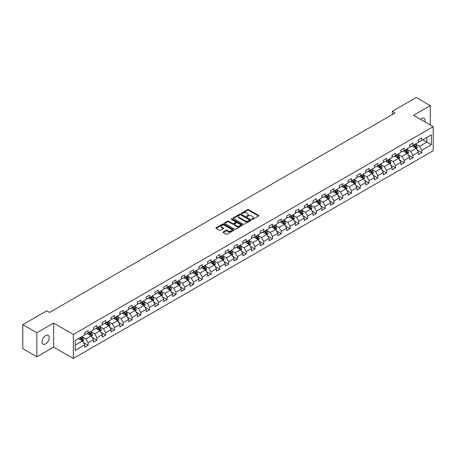 <?xml version="1.0" encoding="UTF-8"?>
<svg xmlns="http://www.w3.org/2000/svg" width="456" height="456" viewBox="0 0 456 456"><rect width="100%" height="100%" fill="white"/><g stroke="black" fill="none" stroke-linecap="round" stroke-linejoin="round"><path stroke-width="0.68" d="M251.934 219.399A0.547 0.314 0 0 0 252.709 219.399L258.58 216.007A0.781 0.45 0 0 0 258.808 215.688A0.781 0.45 0 0 0 258.58 215.374L248.634 209.629A0.781 0.45 0 0 0 247.528 209.629L241.657 213.02A0.547 0.314 0 0 0 242.432 213.465L243.19 213.026A2.502 1.442 0 0 1 246.73 213.026L247.557 213.505A2.502 1.442 0 0 1 248.292 214.525A2.502 1.442 0 0 1 247.557 215.545L246.799 215.984A0.547 0.314 0 0 0 247.574 216.435L248.332 215.996A2.502 1.442 0 0 1 251.866 215.996L252.692 216.475A2.502 1.442 0 0 1 253.428 217.495A2.502 1.442 0 0 1 252.692 218.515L251.934 218.954A0.547 0.314 0 0 0 251.934 219.399L251.934 218.954M45.594 343.904A5.096 2.941 120 0 0 48.923 339.418A5.096 2.941 120 0 0 48.142 335.331A5.096 2.941 120 0 0 45.594 335.587A5.096 2.941 120 0 0 42.266 340.073A5.096 2.941 120 0 0 43.046 344.155A5.096 2.941 120 0 0 45.594 343.904M424.986 121.946A5.096 2.941 120 0 0 424.097 118.275A5.096 2.941 120 0 0 421.549 118.531A5.096 2.941 120 0 0 420.478 119.341M223.28 231.893A0.781 0.45 0 0 0 223.047 232.212A0.781 0.45 0 0 0 223.28 232.531L226.068 234.139A0.781 0.45 0 0 0 227.173 234.139L233.689 230.377A0.781 0.45 0 0 0 233.922 230.058A0.781 0.45 0 0 0 233.689 229.738L223.748 223.999A0.781 0.45 0 0 0 222.642 223.999L216.121 227.761A0.781 0.45 0 0 0 215.893 228.08A0.781 0.45 0 0 0 216.121 228.399L219.496 230.348A0.781 0.45 0 0 0 220.596 230.348L223.389 228.735A0.781 0.45 0 0 0 223.617 228.416A0.781 0.45 0 0 0 223.389 228.097L221.719 227.134A2.092 1.208 0 0 1 221.103 226.279A2.092 1.208 0 0 1 222.397 225.167A2.092 1.208 0 0 1 224.671 225.429L231.22 229.208A2.092 1.208 0 0 1 231.83 230.058A2.092 1.208 0 0 1 230.542 231.175A2.092 1.208 0 0 1 228.262 230.913L227.173 230.28A0.781 0.45 0 0 0 226.068 230.28L223.28 231.893L223.28 232.531M53.643 323.076L36.868 332.76L22.8 324.638L22.8 348.68L36.868 356.803L53.643 347.119L73.342 358.496L73.342 334.447L53.643 323.076L53.643 347.119M430.276 124.995L430.276 105.627L413.501 115.311L433.2 126.682L73.342 334.447M430.276 105.627L416.203 97.504L392.285 111.315L392.285 114.564M22.8 324.638L46.717 310.827L49.533 312.451L395.095 112.94L392.285 111.315M243.247 224.221A0.781 0.45 0 0 0 244.353 224.221L250.874 220.459A0.781 0.45 0 0 0 251.102 220.14A0.781 0.45 0 0 0 250.874 219.82L240.928 214.081A0.781 0.45 0 0 0 239.822 214.081L233.307 217.843A0.781 0.45 0 0 0 233.073 218.162A0.781 0.45 0 0 0 233.307 218.481L243.247 224.221M231.619 219.518A0.547 0.314 0 0 1 232.172 219.592L232.172 218.943L242.284 224.779A0.781 0.45 0 0 1 242.512 225.099A0.781 0.45 0 0 1 242.284 225.418L235.763 229.18A0.781 0.45 0 0 1 234.658 229.18L224.717 223.44L227.504 221.844L227.504 221.194L224.717 222.802A0.781 0.45 0 0 0 224.483 223.121A0.781 0.45 0 0 0 224.717 223.44L224.717 222.802M227.504 221.844A0.781 0.45 0 0 1 228.61 221.844L228.61 221.194A0.781 0.45 0 0 0 227.504 221.194M228.61 221.194L232.64 223.52A0.781 0.45 0 0 0 233.746 223.52L235.598 222.454A0.781 0.45 0 0 0 235.826 222.135A0.781 0.45 0 0 0 235.598 221.815L231.397 219.393A0.547 0.314 0 0 1 232.172 218.943M73.342 358.496L433.2 150.731L433.2 126.682M83.442 342.524L88.145 345.238L88.145 342.866L93.543 339.743L93.543 342.12L96.923 340.17L96.923 337.793L102.326 334.675L102.326 337.047L105.701 335.097L105.701 332.726L111.104 329.608L111.104 331.979L114.479 330.03L114.479 327.659L119.882 324.541L119.882 326.912L123.262 324.963L123.262 322.586L128.666 319.468L128.666 321.839L132.04 319.89L132.04 317.518L137.444 314.401L137.444 316.772L140.819 314.822L140.819 312.451L146.222 309.333L146.222 311.704L149.602 309.755L149.602 307.384L155.006 304.26L155.006 306.632L158.38 304.682L158.38 302.311L163.784 299.193L163.784 301.564L167.158 299.615L167.158 297.244L172.562 294.126L172.562 296.497L175.942 294.547L175.942 292.176L181.345 289.053L181.345 291.43L184.72 289.48L184.72 287.103L190.123 283.985L190.123 286.357L193.498 284.407L193.498 282.036L198.901 278.918L198.901 281.289L202.282 279.34L202.282 276.969L207.685 273.851L207.685 276.222L211.06 274.273L211.06 271.901L216.463 268.778L216.463 271.149L219.838 269.2L219.838 266.828L225.241 263.71L225.241 266.082L228.621 264.132L228.621 261.761L234.025 258.643L234.025 261.014L237.399 259.065L237.399 256.694L242.803 253.57L242.803 255.947L246.177 253.998L246.177 251.621L251.581 248.503L251.581 250.874L254.961 248.925L254.961 246.553L260.359 243.436L260.359 245.807L263.739 243.857L263.739 241.486L269.143 238.368L269.143 240.739L272.517 238.79L272.517 236.413L277.921 233.295L277.921 235.666L281.301 233.717L281.301 231.346L286.699 228.228L286.699 230.599L290.079 228.65L290.079 226.279L295.482 223.161L295.482 225.532L298.857 223.582L298.857 221.211L304.26 218.088L304.26 220.459L307.635 218.51L307.635 216.138L313.038 213.02L313.038 215.392L316.418 213.442L316.418 211.071L321.822 207.953L321.822 210.324L325.196 208.375L325.196 206.004L330.6 202.88L330.6 205.257L333.974 203.308L333.974 200.931L339.378 197.813L339.378 200.184L342.758 198.235L342.758 195.863L348.162 192.745L348.162 195.117L351.536 193.167L351.536 190.796L356.94 187.678L356.94 190.049L360.314 188.1L360.314 185.729L365.718 182.605L365.718 184.976L369.098 183.027L369.098 180.656L374.501 177.538L374.501 179.909L377.876 177.96L377.876 175.588L383.279 172.471L383.279 174.842L386.654 172.892L386.654 170.521L392.057 167.398L392.057 169.774L395.437 167.819L395.437 165.448L400.841 162.33L400.841 164.701L404.215 162.752L404.215 160.381L409.619 157.263L409.619 159.634L412.993 157.685L412.993 155.314L418.397 152.19L418.397 154.567L421.777 152.617L421.777 150.241L431.342 144.717L431.342 134.839L426.839 137.438L426.839 142.118L431.342 144.717M88.145 345.238L84.765 347.187L84.765 344.816L75.2 350.339L75.2 340.461L84.765 334.938L84.765 332.567L88.145 330.611L88.145 332.988L93.543 329.865L93.543 327.493L96.923 325.544L96.923 327.915L102.326 324.797L102.326 322.426L105.701 320.477L105.701 322.848L111.104 319.73L111.104 317.359L114.479 315.409L114.479 317.781L119.882 314.663L119.882 312.286L123.262 310.337L123.262 312.708L128.666 309.59L128.666 307.219L132.04 305.269L132.04 307.64L137.444 304.522L137.444 302.151L140.819 300.202L140.819 302.573L146.222 299.455L146.222 297.078L149.602 295.129L149.602 297.506L155.006 294.382L155.006 292.011L158.38 290.062L158.38 292.433L163.784 289.315L163.784 286.944L167.158 284.994L167.158 287.365L172.562 284.248L172.562 281.876L175.942 279.927L175.942 282.298L181.345 279.175L181.345 276.803L184.72 274.854L184.72 277.225L190.123 274.107L190.123 271.736L193.498 269.787L193.498 272.158L198.901 269.04L198.901 266.669L202.282 264.719L202.282 267.091L207.685 263.973L207.685 261.596L211.06 259.646L211.06 262.023L216.463 258.9L216.463 256.529L219.838 254.579L219.838 256.95L225.241 253.832L225.241 251.461L228.621 249.512L228.621 251.883L234.025 248.765L234.025 246.394L237.399 244.439L237.399 246.816L242.803 243.692L242.803 241.321L246.177 239.371L246.177 241.743L251.581 238.625L251.581 236.254L254.961 234.304L254.961 236.675L260.359 233.557L260.359 231.186L263.739 229.237L263.739 231.608L269.143 228.484L269.143 226.113L272.517 224.164L272.517 226.535L277.921 223.417L277.921 221.046L281.301 219.097L281.301 221.468L286.699 218.35L286.699 215.979L290.079 214.029L290.079 216.4L295.482 213.283L295.482 210.906L298.857 208.956L298.857 211.333L304.26 208.21L304.26 205.838L307.635 203.889L307.635 206.26L313.038 203.142L313.038 200.771L316.418 198.822L316.418 201.193L321.822 198.075L321.822 195.704L325.196 193.754L325.196 196.126L330.6 193.002L330.6 190.631L333.974 188.681L333.974 191.053L339.378 187.935L339.378 185.564L342.758 183.614L342.758 185.985L348.162 182.867L348.162 180.496L351.536 178.547L351.536 180.918L356.94 177.8L356.94 175.423L360.314 173.474L360.314 175.851L365.718 172.727L365.718 170.356L369.098 168.406L369.098 170.778L374.501 167.66L374.501 165.289L377.876 163.339L377.876 165.71L383.279 162.592L383.279 160.221L386.654 158.266L386.654 160.643L392.057 157.519L392.057 155.148L395.437 153.199L395.437 155.57L400.841 152.452L400.841 150.081L404.215 148.132L404.215 150.503L409.619 147.385L409.619 145.014L412.993 143.064L412.993 145.435L418.397 142.312L418.397 139.941L421.777 137.991L421.777 140.362L431.342 134.839M87.244 333.507L91.291 335.844L85.893 338.968L81.841 336.625M84.765 333.638L85.893 334.288L88.145 332.988M85.893 338.968L88.145 342.866M91.291 335.844L93.543 339.743M96.022 328.44L100.075 330.777L94.671 333.895L90.619 331.558M93.543 328.565L94.671 329.215L96.923 327.915M94.671 333.895L96.923 337.793M100.075 330.777L102.326 334.675M104.8 323.367L108.853 325.709L103.449 328.827L99.397 326.49M102.326 323.498L103.449 324.148L105.701 322.848M103.449 328.827L105.701 332.726M108.853 325.709L111.104 329.608M113.578 318.299L117.631 320.636L112.233 323.76L108.18 321.417M111.104 318.43L112.233 319.08L114.479 317.781M112.233 323.76L114.479 327.659M117.631 320.636L119.882 324.541M122.362 313.232L126.415 315.569L121.011 318.687L116.958 316.35M119.882 313.357L121.011 314.007L123.262 312.708M121.011 318.687L123.262 322.586M126.415 315.569L128.666 319.468M131.14 308.159L135.193 310.502L129.789 313.62L125.736 311.283M128.666 308.29L129.789 308.94L132.04 307.64M129.789 313.62L132.04 317.518M135.193 310.502L137.444 314.401M139.918 303.092L143.971 305.435L138.567 308.552L134.52 306.21M137.444 303.223L138.567 303.873L140.819 302.573M138.567 308.552L140.819 312.451M143.971 305.435L146.222 309.333M148.702 298.024L152.754 300.361L147.351 303.485L143.298 301.142M146.222 298.156L147.351 298.805L149.602 297.506M147.351 303.485L149.602 307.384M152.754 300.361L155.006 304.26M157.48 292.957L161.532 295.294L156.129 298.412L152.076 296.075M155.006 293.083L156.129 293.732L158.38 292.433M156.129 298.412L158.38 302.311M161.532 295.294L163.784 299.193M166.258 287.884L170.31 290.227L164.907 293.345L160.854 291.002M163.784 288.015L164.907 288.665L167.158 287.365M164.907 293.345L167.158 297.244M170.31 290.227L172.562 294.126M175.041 282.817L179.094 285.154L173.69 288.277L169.638 285.935M172.562 282.948L173.69 283.598L175.942 282.298M173.69 288.277L175.942 292.176M179.094 285.154L181.345 289.053M183.819 277.75L187.872 280.087L182.468 283.204L178.416 280.867M181.345 277.875L182.468 278.525L184.72 277.225M182.468 283.204L184.72 287.103M187.872 280.087L190.123 283.985M192.597 272.677L196.65 275.019L191.246 278.137L187.194 275.8M190.123 272.808L191.246 273.457L193.498 272.158M191.246 278.137L193.498 282.036M196.65 275.019L198.901 278.918M201.381 267.609L205.434 269.946L200.03 273.07L195.977 270.727M198.901 267.74L200.03 268.39L202.282 267.091M200.03 273.07L202.282 276.969M205.434 269.946L207.685 273.851M210.159 262.542L214.212 264.879L208.808 267.997L204.755 265.66M207.685 262.673L208.808 263.323L211.06 262.023M208.808 267.997L211.06 271.901M214.212 264.879L216.463 268.778M218.937 257.469L222.99 259.812L217.586 262.93L213.533 260.593M216.463 257.6L217.586 258.25L219.838 256.95M217.586 262.93L219.838 266.828M222.99 259.812L225.241 263.71M227.721 252.402L231.773 254.744L226.37 257.862L222.317 255.52M225.241 252.533L226.37 253.183L228.621 251.883M226.37 257.862L228.621 261.761M231.773 254.744L234.025 258.643M236.499 247.334L240.551 249.671L235.148 252.795L231.095 250.452M234.025 247.465L235.148 248.115L237.399 246.816M235.148 252.795L237.399 256.694M240.551 249.671L242.803 253.57M245.277 242.267L249.329 244.604L243.926 247.722L239.873 245.385M242.803 242.392L243.926 243.042L246.177 241.743M243.926 247.722L246.177 251.621M249.329 244.604L251.581 248.503M254.06 237.194L258.113 239.537L252.709 242.655L248.657 240.318M251.581 237.325L252.709 237.975L254.961 236.675M252.709 242.655L254.961 246.553M258.113 239.537L260.359 243.436M262.838 232.127L266.891 234.464L261.487 237.587L257.435 235.245M260.359 232.258L261.487 232.908L263.739 231.608M261.487 237.587L263.739 241.486M266.891 234.464L269.143 238.368M271.616 227.059L275.669 229.396L270.265 232.514L266.213 230.177M269.143 227.185L270.265 227.835L272.517 226.535M270.265 232.514L272.517 236.413M275.669 229.396L277.921 233.295M280.4 221.986L284.447 224.329L279.049 227.447L274.996 225.11M277.921 222.118L279.049 222.767L281.301 221.468M279.049 227.447L281.301 231.346M284.447 224.329L286.699 228.228M289.178 216.919L293.231 219.262L287.827 222.38L283.774 220.037M286.699 217.05L287.827 217.7L290.079 216.4M287.827 222.38L290.079 226.279M293.231 219.262L295.482 223.161M297.956 211.852L302.009 214.189L296.605 217.312L292.552 214.97M295.482 211.983L296.605 212.633L298.857 211.333M296.605 217.312L298.857 221.211M302.009 214.189L304.26 218.088M306.734 206.785L310.787 209.122L305.389 212.239L301.336 209.902M304.26 206.91L305.389 207.56L307.635 206.26M305.389 212.239L307.635 216.138M310.787 209.122L313.038 213.02M315.518 201.712L319.57 204.054L314.167 207.172L310.114 204.829M313.038 201.843L314.167 202.492L316.418 201.193M314.167 207.172L316.418 211.071M319.57 204.054L321.822 207.953M324.296 196.644L328.348 198.981L322.945 202.105L318.892 199.762M321.822 196.775L322.945 197.425L325.196 196.126M322.945 202.105L325.196 206.004M328.348 198.981L330.6 202.88M333.074 191.577L337.127 193.914L331.723 197.032L327.676 194.695M330.6 191.702L331.723 192.352L333.974 191.053M331.723 197.032L333.974 200.931M337.127 193.914L339.378 197.813M341.857 186.504L345.91 188.847L340.507 191.965L336.454 189.628M339.378 186.635L340.507 187.285L342.758 185.985M340.507 191.965L342.758 195.863M345.91 188.847L348.162 192.745M350.635 181.437L354.688 183.774L349.285 186.897L345.232 184.555M348.162 181.568L349.285 182.218L351.536 180.918M349.285 186.897L351.536 190.796M354.688 183.774L356.94 187.678M359.413 176.369L363.466 178.706L358.063 181.824L354.01 179.487M356.94 176.5L358.063 177.15L360.314 175.851M358.063 181.824L360.314 185.729M363.466 178.706L365.718 182.605M368.197 171.296L372.25 173.639L366.846 176.757L362.794 174.42M365.718 171.427L366.846 172.077L369.098 170.778M366.846 176.757L369.098 180.656M372.25 173.639L374.501 177.538M376.975 166.229L381.028 168.572L375.624 171.69L371.572 169.347M374.501 166.36L375.624 167.01L377.876 165.71M375.624 171.69L377.876 175.588M381.028 168.572L383.279 172.471M385.753 161.162L389.806 163.499L384.402 166.622L380.35 164.28M383.279 161.293L384.402 161.943L386.654 160.643M384.402 166.622L386.654 170.521M389.806 163.499L392.057 167.398M394.537 156.095L398.59 158.431L393.186 161.549L389.133 159.212M392.057 156.22L393.186 156.87L395.437 155.57M393.186 161.549L395.437 165.448M398.59 158.431L400.841 162.33M403.315 151.021L407.368 153.364L401.964 156.482L397.911 154.145M400.841 151.153L401.964 151.802L404.215 150.503M401.964 156.482L404.215 160.381M407.368 153.364L409.619 157.263M412.093 145.954L416.146 148.291L410.742 151.415L406.689 149.072M409.619 146.085L410.742 146.735L412.993 145.435M410.742 151.415L412.993 155.314M416.146 148.291L418.397 152.19M422.786 139.781L426.839 142.118L419.526 146.342L415.473 144.005M418.397 141.012L419.526 141.662L421.777 140.362M419.526 146.342L421.777 150.241M36.868 332.76L36.868 356.803M75.2 345.141L82.513 340.917L78.46 338.574M82.513 340.917L84.765 344.816M417.075 149.904L421.777 152.617M408.297 154.972L412.993 157.685M399.519 160.039L404.215 162.752M390.735 165.112L395.437 167.819M381.957 170.179L386.654 172.892M373.179 175.246L377.876 177.96M364.395 180.314L369.098 183.027M355.617 185.387L360.314 188.1M346.839 190.454L351.536 193.167M338.056 195.521L342.758 198.235M329.278 200.594L333.974 203.308M320.5 205.662L325.196 208.375M311.716 210.729L316.418 213.442M302.938 215.796L307.635 218.51M294.16 220.869L298.857 223.582M285.376 225.937L290.079 228.65M276.598 231.004L281.301 233.717M267.82 236.077L272.517 238.79M259.036 241.144L263.739 243.857M250.258 246.211L254.961 248.925M241.48 251.284L246.177 253.998M232.697 256.352L237.399 259.065M223.919 261.419L228.621 264.132M215.141 266.486L219.838 269.2M206.363 271.559L211.06 274.273M197.579 276.627L202.282 279.34M188.801 281.694L193.498 284.407M180.023 286.767L184.72 289.48M171.239 291.834L175.942 294.547M162.461 296.902L167.158 299.615M153.683 301.969L158.38 304.682M144.9 307.042L149.602 309.755M136.122 312.109L140.819 314.822M127.344 317.176L132.04 319.89M118.56 322.25L123.262 324.963M109.782 327.317L114.479 330.03M101.004 332.384L105.701 335.097M92.22 337.457L96.923 340.17M252.151 219.478L252.692 219.165A2.502 1.442 0 0 0 253.428 218.145L253.428 217.495M248.292 214.525L248.292 215.175A2.502 1.442 0 0 1 247.557 216.195L247.015 216.509M258.58 215.374L258.58 216.007L248.634 210.279A0.781 0.45 0 0 0 247.528 210.279L241.879 213.545M250.863 220.465L240.928 214.73A0.781 0.45 0 0 0 239.822 214.73L233.312 218.487L233.307 217.843M249.489 220.362A0.547 0.314 0 0 0 249.489 219.917L240.762 214.879A0.547 0.314 0 0 0 239.987 214.879L239.189 215.34A2.502 1.442 0 0 0 238.454 216.361A2.502 1.442 0 0 0 239.189 217.381L245.151 220.824A2.502 1.442 0 0 0 248.691 220.824L249.489 220.362L249.489 221.012A0.547 0.314 0 0 0 249.649 220.79L249.649 220.14M238.454 216.361L238.454 217.01A2.502 1.442 0 0 0 239.189 218.031L239.189 217.381M249.489 221.012L248.691 221.474A2.502 1.442 0 0 1 245.151 221.474L239.189 218.031M228.61 221.844L232.64 224.17A0.781 0.45 0 0 0 233.746 224.17L235.598 223.104A0.781 0.45 0 0 0 235.826 222.784L235.826 222.135M232.172 219.592L242.273 225.424M236.824 225.937A2.092 1.208 0 0 0 239.104 226.199A2.092 1.208 0 0 0 240.392 225.082A2.092 1.208 0 0 0 239.782 224.232L237.473 222.898A0.781 0.45 0 0 0 236.368 222.898L234.521 223.97A0.781 0.45 0 0 0 234.293 224.284A0.781 0.45 0 0 0 234.521 224.603L236.824 225.937L236.824 226.586A2.092 1.208 0 0 0 239.104 226.849A2.092 1.208 0 0 0 240.392 225.731L240.392 225.082M234.293 224.284L234.293 224.933A0.781 0.45 0 0 0 234.521 225.253L234.521 224.603M236.824 226.586L234.521 225.253M231.83 230.058L231.83 230.707A2.092 1.208 0 0 1 230.542 231.825A2.092 1.208 0 0 1 228.262 231.562L227.173 230.93A0.781 0.45 0 0 0 226.068 230.93L223.286 232.537M221.103 226.279L221.103 226.928A2.092 1.208 0 0 0 221.719 227.783L221.719 227.134M223.389 228.097L223.389 228.735L221.719 227.783M233.683 230.383L223.748 224.648A0.781 0.45 0 0 0 222.642 224.648L216.133 228.405M416.59 149.066L417.263 147.379A2.109 1.22 -120 0 0 416.59 145.584L415.427 144.033M413.404 146.707L412.612 145.658M413.683 145.036L414.846 146.587A2.109 1.22 60 0 1 415.445 147.858L416.123 147.465A2.109 1.22 -120 0 0 415.519 146.199L414.356 144.649M413.831 144.951L415.12 146.672A1.077 0.621 60 0 1 415.313 146.997L416.123 147.465M407.812 154.134L408.479 152.446A2.109 1.22 -120 0 0 407.806 150.651L406.644 149.101M404.62 151.78L403.834 150.725M404.899 150.109L406.062 151.66A2.109 1.22 60 0 1 406.666 152.925L407.345 152.538A2.109 1.22 -120 0 0 406.741 151.267L405.578 149.716M405.048 150.024L406.336 151.74A1.077 0.621 60 0 1 406.535 152.07L407.345 152.538M399.034 159.201L399.701 157.514A2.109 1.22 -120 0 0 399.028 155.718L397.866 154.168M395.842 156.847L395.05 155.792M396.121 155.177L397.284 156.727A2.109 1.22 60 0 1 397.888 157.993L398.561 157.605A2.109 1.22 -120 0 0 397.957 156.334L396.8 154.784M396.27 155.091L397.558 156.813A1.077 0.621 60 0 1 397.752 157.138L398.561 157.605M390.25 164.268L390.923 162.587A2.109 1.22 -120 0 0 390.25 160.786L389.088 159.235M387.064 161.914L386.272 160.86M387.343 160.244L388.506 161.794A2.109 1.22 60 0 1 389.105 163.066L389.783 162.672A2.109 1.22 -120 0 0 389.179 161.407L388.016 159.856M387.492 160.159L388.78 161.88A1.077 0.621 60 0 1 388.974 162.205L389.783 162.672M381.472 169.341L382.139 167.654A2.109 1.22 -120 0 0 381.467 165.859L380.31 164.308M378.28 166.987L377.494 165.933M378.56 165.311L379.723 166.862A2.109 1.22 60 0 1 380.327 168.133L381.005 167.745A2.109 1.22 -120 0 0 380.401 166.474L379.238 164.924M378.708 165.232L379.996 166.947A1.077 0.621 60 0 1 380.196 167.278L381.005 167.745M372.695 174.409L373.361 172.721A2.109 1.22 -120 0 0 372.689 170.926L371.526 169.375M369.502 172.054L368.716 171M369.782 170.384L370.945 171.935A2.109 1.22 60 0 1 371.549 173.2L372.221 172.813A2.109 1.22 -120 0 0 371.617 171.541L370.46 169.991M369.93 170.299L371.218 172.02A1.077 0.621 60 0 1 371.412 172.345L372.221 172.813M363.911 179.476L364.583 177.789A2.109 1.22 -120 0 0 363.911 175.993L362.748 174.443M360.724 177.122L359.932 176.067M361.004 175.452L362.167 177.002A2.109 1.22 60 0 1 362.771 178.273L363.443 177.88A2.109 1.22 -120 0 0 362.839 176.614L361.676 175.064M361.152 175.366L362.44 177.088A1.077 0.621 60 0 1 362.634 177.412L363.443 177.88M355.133 184.549L355.8 182.862A2.109 1.22 -120 0 0 355.127 181.066L353.97 179.516M351.941 182.189L351.154 181.14M352.22 180.519L353.383 182.069A2.109 1.22 60 0 1 353.987 183.34L354.665 182.947A2.109 1.22 -120 0 0 354.061 181.682L352.898 180.131M352.368 180.433L353.656 182.155A1.077 0.621 60 0 1 353.856 182.48L354.665 182.947M346.355 189.616L347.022 187.929A2.109 1.22 -120 0 0 346.349 186.133L345.186 184.583M343.163 187.262L342.376 186.208M343.442 185.592L344.605 187.142A2.109 1.22 60 0 1 345.209 188.408L345.882 188.02A2.109 1.22 -120 0 0 345.277 186.749L344.12 185.199M343.59 185.506L344.878 187.222A1.077 0.621 60 0 1 345.072 187.553L345.882 188.02M337.571 194.683L338.244 192.996A2.109 1.22 -120 0 0 337.571 191.201L336.408 189.65M334.385 192.329L333.592 191.275M334.664 190.659L335.827 192.21A2.109 1.22 60 0 1 336.431 193.475L337.104 193.087A2.109 1.22 -120 0 0 336.5 191.822L335.337 190.266M334.812 190.574L336.1 192.295A1.077 0.621 60 0 1 336.294 192.62L337.104 193.087M328.793 199.751L329.466 198.069A2.109 1.22 -120 0 0 328.787 196.268L327.63 194.718M325.601 197.397L324.815 196.342M325.886 195.727L327.043 197.277A2.109 1.22 60 0 1 327.647 198.548L328.326 198.155A2.109 1.22 -120 0 0 327.721 196.889L326.559 195.339M326.029 195.641L327.317 197.362A1.077 0.621 60 0 1 327.516 197.687L328.326 198.155M320.015 204.824L320.682 203.137A2.109 1.22 -120 0 0 320.009 201.341L318.847 199.791M316.823 202.47L316.036 201.415M317.102 200.794L318.265 202.35A2.109 1.22 60 0 1 318.869 203.615L319.542 203.228A2.109 1.22 -120 0 0 318.943 201.957L317.781 200.406M317.251 200.714L318.539 202.43A1.077 0.621 60 0 1 318.733 202.76L319.542 203.228M311.231 209.891L311.904 208.204A2.109 1.22 -120 0 0 311.231 206.408L310.069 204.858M308.045 207.537L307.253 206.482M308.324 205.867L309.487 207.417A2.109 1.22 60 0 1 310.091 208.683L310.764 208.295A2.109 1.22 -120 0 0 310.16 207.024L308.997 205.474M308.473 205.781L309.761 207.503A1.077 0.621 60 0 1 309.955 207.828L310.764 208.295M302.453 214.958L303.126 213.271A2.109 1.22 -120 0 0 302.448 211.476L301.291 209.925M299.261 212.604L298.475 211.55M299.546 210.934L300.703 212.485A2.109 1.22 60 0 1 301.308 213.756L301.986 213.362A2.109 1.22 -120 0 0 301.382 212.097L300.219 210.547M299.689 210.849L300.977 212.57A1.077 0.621 60 0 1 301.177 212.895L301.986 213.362M293.675 220.031L294.342 218.344A2.109 1.22 -120 0 0 293.67 216.549L292.507 214.998M290.483 217.672L289.697 216.623M290.763 216.001L291.925 217.552A2.109 1.22 60 0 1 292.53 218.823L293.202 218.435A2.109 1.22 -120 0 0 292.604 217.164L291.441 215.614M290.911 215.916L292.199 217.637A1.077 0.621 60 0 1 292.393 217.968L293.202 218.435M284.892 225.099L285.564 223.411A2.109 1.22 -120 0 0 284.892 221.616L283.729 220.066M281.705 222.745L280.913 221.69M281.985 221.075L283.147 222.625A2.109 1.22 60 0 1 283.752 223.89L284.424 223.503A2.109 1.22 -120 0 0 283.82 222.232L282.657 220.681M282.133 220.989L283.421 222.71A1.077 0.621 60 0 1 283.615 223.035L284.424 223.503M276.114 230.166L276.786 228.479A2.109 1.22 -120 0 0 276.114 226.683L274.951 225.133M272.922 227.812L272.135 226.757M273.207 226.142L274.364 227.692A2.109 1.22 60 0 1 274.968 228.963L275.646 228.57A2.109 1.22 -120 0 0 275.042 227.305L273.879 225.754M273.349 226.056L274.637 227.778A1.077 0.621 60 0 1 274.837 228.103L275.646 228.57M267.336 235.239L268.003 233.552A2.109 1.22 -120 0 0 267.33 231.756L266.167 230.206M264.144 232.879L263.357 231.83M264.423 231.209L265.586 232.76A2.109 1.22 60 0 1 266.19 234.031L266.868 233.637A2.109 1.22 -120 0 0 266.264 232.372L265.101 230.821M264.571 231.124L265.859 232.845A1.077 0.621 60 0 1 266.053 233.17L266.868 233.637M258.558 240.306L259.225 238.619A2.109 1.22 -120 0 0 258.552 236.824L257.389 235.273M255.366 237.952L254.573 236.898M255.645 236.282L256.808 237.832A2.109 1.22 60 0 1 257.412 239.098L258.085 238.71A2.109 1.22 -120 0 0 257.48 237.439L256.318 235.889M255.793 236.197L257.081 237.912A1.077 0.621 60 0 1 257.275 238.243L258.085 238.71M249.774 245.374L250.447 243.686A2.109 1.22 -120 0 0 249.774 241.891L248.611 240.34M246.588 243.019L245.795 241.965M246.867 241.349L248.024 242.9A2.109 1.22 60 0 1 248.628 244.165L249.307 243.778A2.109 1.22 -120 0 0 248.702 242.506L247.54 240.956M247.01 241.264L248.303 242.985A1.077 0.621 60 0 1 248.497 243.31L249.307 243.778M240.996 250.441L241.663 248.759A2.109 1.22 -120 0 0 240.99 246.958L239.827 245.408M237.804 248.087L237.017 247.032M238.083 246.417L239.246 247.967A2.109 1.22 60 0 1 239.85 249.238L240.529 248.845A2.109 1.22 -120 0 0 239.924 247.579L238.762 246.029M238.231 246.331L239.52 248.053A1.077 0.621 60 0 1 239.713 248.377L240.529 248.845M232.218 255.514L232.885 253.827A2.109 1.22 -120 0 0 232.212 252.031L231.049 250.481M229.026 253.16L228.234 252.105M229.305 251.484L230.468 253.034A2.109 1.22 60 0 1 231.072 254.305L231.745 253.918A2.109 1.22 -120 0 0 231.141 252.647L229.984 251.096M229.453 251.404L230.742 253.12A1.077 0.621 60 0 1 230.935 253.45L231.745 253.918M223.434 260.581L224.107 258.894A2.109 1.22 -120 0 0 223.434 257.099L222.271 255.548M220.248 258.227L219.456 257.173M220.527 256.557L221.69 258.107A2.109 1.22 60 0 1 222.289 259.373L222.967 258.985A2.109 1.22 -120 0 0 222.363 257.714L221.2 256.164M220.675 256.471L221.964 258.193A1.077 0.621 60 0 1 222.157 258.518L222.967 258.985M214.656 265.648L215.323 263.961A2.109 1.22 -120 0 0 214.651 262.166L213.488 260.615M211.464 263.294L210.678 262.24M211.744 261.624L212.906 263.175A2.109 1.22 60 0 1 213.511 264.446L214.189 264.052A2.109 1.22 -120 0 0 213.585 262.787L212.422 261.237M211.892 261.539L213.18 263.26A1.077 0.621 60 0 1 213.38 263.585L214.189 264.052M205.878 270.721L206.545 269.034A2.109 1.22 -120 0 0 205.873 267.239L204.71 265.688M202.686 268.362L201.894 267.313M202.966 266.692L204.128 268.242A2.109 1.22 60 0 1 204.733 269.513L205.405 269.12A2.109 1.22 -120 0 0 204.801 267.854L203.644 266.304M203.114 266.606L204.402 268.327A1.077 0.621 60 0 1 204.596 268.652L205.405 269.12M197.095 275.789L197.767 274.102A2.109 1.22 -120 0 0 197.095 272.306L195.932 270.756M193.908 273.435L193.116 272.38M194.188 271.765L195.35 273.315A2.109 1.22 60 0 1 195.949 274.58L196.627 274.193A2.109 1.22 -120 0 0 196.023 272.922L194.86 271.371M194.336 271.679L195.624 273.395A1.077 0.621 60 0 1 195.818 273.725L196.627 274.193M188.317 280.856L188.983 279.169A2.109 1.22 -120 0 0 188.311 277.373L187.154 275.823M185.125 278.502L184.338 277.447M185.404 276.832L186.567 278.382A2.109 1.22 60 0 1 187.171 279.648L187.849 279.26A2.109 1.22 -120 0 0 187.245 277.995L186.082 276.439M185.552 276.746L186.84 278.468A1.077 0.621 60 0 1 187.04 278.793L187.849 279.26M179.539 285.923L180.205 284.242A2.109 1.22 -120 0 0 179.533 282.441L178.37 280.89M176.347 283.569L175.56 282.515M176.626 281.899L177.789 283.45A2.109 1.22 60 0 1 178.393 284.721L179.065 284.327A2.109 1.22 -120 0 0 178.461 283.062L177.304 281.512M176.774 281.814L178.062 283.535A1.077 0.621 60 0 1 178.256 283.86L179.065 284.327M170.755 290.996L171.427 289.309A2.109 1.22 -120 0 0 170.755 287.514L169.592 285.963M167.569 288.642L166.776 287.588M167.848 286.966L169.011 288.523A2.109 1.22 60 0 1 169.615 289.788L170.287 289.4A2.109 1.22 -120 0 0 169.683 288.129L168.52 286.579M167.996 286.887L169.284 288.602A1.077 0.621 60 0 1 169.478 288.933L170.287 289.4M161.977 296.064L162.644 294.377A2.109 1.22 -120 0 0 161.971 292.581L160.814 291.031M158.785 293.71L157.998 292.655M159.064 292.039L160.227 293.59A2.109 1.22 60 0 1 160.831 294.855L161.51 294.468A2.109 1.22 -120 0 0 160.905 293.197L159.742 291.646M159.212 291.954L160.501 293.675A1.077 0.621 60 0 1 160.7 294L161.51 294.468M153.199 301.131L153.866 299.444A2.109 1.22 -120 0 0 153.193 297.648L152.03 296.098M150.007 298.777L149.22 297.722M150.286 297.107L151.449 298.657A2.109 1.22 60 0 1 152.053 299.928L152.726 299.535A2.109 1.22 -120 0 0 152.122 298.27L150.964 296.719M150.434 297.021L151.723 298.743A1.077 0.621 60 0 1 151.916 299.068L152.726 299.535M144.415 306.204L145.088 304.517A2.109 1.22 -120 0 0 144.415 302.721L143.252 301.171M141.229 303.844L140.437 302.795M141.508 302.174L142.671 303.724A2.109 1.22 60 0 1 143.275 304.996L143.948 304.608A2.109 1.22 -120 0 0 143.344 303.337L142.181 301.786M141.656 302.089L142.945 303.81A1.077 0.621 60 0 1 143.138 304.141L143.948 304.608M135.637 311.271L136.31 309.584A2.109 1.22 -120 0 0 135.631 307.789L134.474 306.238M132.445 308.917L131.659 307.863M132.73 307.247L133.887 308.797A2.109 1.22 60 0 1 134.491 310.063L135.17 309.675A2.109 1.22 -120 0 0 134.566 308.404L133.403 306.854M132.873 307.162L134.161 308.883A1.077 0.621 60 0 1 134.36 309.208L135.17 309.675M126.859 316.339L127.526 314.651A2.109 1.22 -120 0 0 126.853 312.856L125.691 311.305M123.667 313.984L122.881 312.93M123.946 312.314L125.109 313.865A2.109 1.22 60 0 1 125.713 315.136L126.386 314.743A2.109 1.22 -120 0 0 125.788 313.477L124.625 311.927M124.095 312.229L125.383 313.95A1.077 0.621 60 0 1 125.577 314.275L126.386 314.743M118.075 321.412L118.748 319.724A2.109 1.22 -120 0 0 118.075 317.929L116.913 316.378M114.889 319.052L114.097 318.003M115.168 317.382L116.331 318.932A2.109 1.22 60 0 1 116.935 320.203L117.608 319.81A2.109 1.22 -120 0 0 117.004 318.544L115.841 316.994M115.317 317.296L116.605 319.018A1.077 0.621 60 0 1 116.799 319.342L117.608 319.81M109.297 326.479L109.97 324.792A2.109 1.22 -120 0 0 109.292 322.996L108.135 321.446M106.105 324.125L105.319 323.07M106.39 322.455L107.548 324.005A2.109 1.22 60 0 1 108.152 325.27L108.83 324.883A2.109 1.22 -120 0 0 108.226 323.612L107.063 322.061M106.533 322.369L107.821 324.085A1.077 0.621 60 0 1 108.021 324.415L108.83 324.883M100.519 331.546L101.186 329.859A2.109 1.22 -120 0 0 100.514 328.063L99.351 326.513M97.327 329.192L96.541 328.138M97.607 327.522L98.77 329.072A2.109 1.22 60 0 1 99.374 330.338L100.046 329.95A2.109 1.22 -120 0 0 99.448 328.679L98.285 327.129M97.755 327.437L99.043 329.158A1.077 0.621 60 0 1 99.237 329.483L100.046 329.95M91.736 336.613L92.408 334.932A2.109 1.22 -120 0 0 91.736 333.131L90.573 331.58M88.549 334.259L87.757 333.205M88.829 332.589L89.992 334.14A2.109 1.22 60 0 1 90.596 335.411L91.268 335.017A2.109 1.22 -120 0 0 90.664 333.752L89.501 332.202M88.977 332.504L90.265 334.225A1.077 0.621 60 0 1 90.459 334.55L91.268 335.017M82.958 341.687L83.63 339.999A2.109 1.22 -120 0 0 82.958 338.204L81.795 336.653M79.766 339.332L78.979 338.278M80.051 337.657L81.208 339.207A2.109 1.22 60 0 1 81.812 340.478L82.49 340.09A2.109 1.22 -120 0 0 81.886 338.819L80.723 337.269M80.193 337.577L81.481 339.292A1.077 0.621 60 0 1 81.681 339.623L82.49 340.09M252.692 219.165L252.692 218.515M246.799 216.435L246.799 215.984M247.557 216.195L247.557 215.545M241.657 213.465L241.657 213.02M247.528 210.279L247.528 209.629M248.634 210.279L248.634 209.629M239.822 214.73L239.822 214.081M240.928 214.73L240.928 214.081M250.874 220.459L250.874 219.82M245.151 221.474L245.151 220.824M248.691 221.474L248.691 220.824M232.64 224.17L232.64 223.52M233.746 224.17L233.746 223.52M235.598 223.104L235.598 222.454M242.284 225.418L242.284 224.779M226.068 230.93L226.068 230.28M227.173 230.93L227.173 230.28M228.262 231.562L228.262 230.913M216.121 228.399L216.121 227.761M222.642 224.648L222.642 223.999M223.748 224.648L223.748 223.999M233.689 230.377L233.689 229.738M415.94 148.171L417.246 147.419M415.519 146.199L416.59 145.584M414.019 147.066L414.846 146.587M407.157 153.244L408.468 152.486M406.741 151.267L407.806 150.651M405.236 152.133L406.062 151.66M398.379 158.312L399.69 157.554M397.957 156.334L399.028 155.718M396.458 157.2L397.284 156.727M389.601 163.379L390.906 162.627M389.179 161.407L390.25 160.786M387.68 162.273L388.506 161.794M380.817 168.452L382.128 167.694M380.401 166.474L381.467 165.859M378.902 167.341L379.723 166.862M372.039 173.519L373.35 172.761M371.617 171.541L372.689 170.926M370.118 172.408L370.945 171.935M363.261 178.587L364.566 177.834M362.839 176.614L363.911 175.993M361.34 177.481L362.167 177.002M354.477 183.654L355.788 182.902M354.061 181.682L355.127 181.066M352.562 182.548L353.383 182.069M345.699 188.727L347.01 187.969M345.277 186.749L346.349 186.133M343.778 187.615L344.605 187.142M336.921 193.794L338.227 193.036M336.5 191.822L337.571 191.201M335 192.683L335.827 192.21M328.143 198.862L329.449 198.109M327.721 196.889L328.787 196.268M326.222 197.756L327.043 197.277M319.36 203.935L320.671 203.176M318.943 201.957L320.009 201.341M317.439 202.823L318.265 202.35M310.582 209.002L311.887 208.244M310.16 207.024L311.231 206.408M308.661 207.89L309.487 207.417M301.804 214.069L303.109 213.317M301.382 212.097L302.448 211.476M299.883 212.963L300.703 212.485M293.02 219.136L294.331 218.384M292.604 217.164L293.67 216.549M291.099 218.031L291.925 217.552M284.242 224.209L285.547 223.451M283.82 222.232L284.892 221.616M282.321 223.098L283.147 222.625M275.464 229.277L276.769 228.524M275.042 227.305L276.114 226.683M273.543 228.171L274.364 227.692M266.68 234.344L267.991 233.592M266.264 232.372L267.33 231.756M264.759 233.238L265.586 232.76M257.902 239.417L259.213 238.659M257.48 237.439L258.552 236.824M255.981 238.306L256.808 237.832M249.124 244.484L250.429 243.726M248.702 242.506L249.774 241.891M247.203 243.373L248.024 242.9M240.34 249.552L241.651 248.799M239.924 247.579L240.99 246.958M238.42 248.446L239.246 247.967M231.562 254.625L232.873 253.867M231.141 252.647L232.212 252.031M229.642 253.513L230.468 253.034M222.784 259.692L224.09 258.934M222.363 257.714L223.434 257.099M220.864 258.58L221.69 258.107M214.001 264.759L215.312 264.007M213.585 262.787L214.651 262.166M212.08 263.654L212.906 263.175M205.223 269.827L206.534 269.074M204.801 267.854L205.873 267.239M203.302 268.721L204.128 268.242M196.445 274.9L197.75 274.141M196.023 272.922L197.095 272.306M194.524 273.788L195.35 273.315M187.661 279.967L188.972 279.209M187.245 277.995L188.311 277.373M185.746 278.855L186.567 278.382M178.883 285.034L180.194 284.282M178.461 283.062L179.533 282.441M176.962 283.928L177.789 283.45M170.105 290.107L171.41 289.349M169.683 288.129L170.755 287.514M168.184 288.996L169.011 288.523M161.321 295.174L162.632 294.416M160.905 293.197L161.971 292.581M159.406 294.063L160.227 293.59M152.543 300.242L153.854 299.489M152.122 298.27L153.193 297.648M150.622 299.136L151.449 298.657M143.765 305.309L145.071 304.557M143.344 303.337L144.415 302.721M141.844 304.203L142.671 303.724M134.987 310.382L136.293 309.624M134.566 308.404L135.631 307.789M133.066 309.271L133.887 308.797M126.204 315.449L127.515 314.697M125.788 313.477L126.853 312.856M124.283 314.344L125.109 313.865M117.426 320.517L118.731 319.764M117.004 318.544L118.075 317.929M115.505 319.411L116.331 318.932M108.648 325.59L109.953 324.832M108.226 323.612L109.292 322.996M106.727 324.478L107.548 324.005M99.864 330.657L101.175 329.899M99.448 328.679L100.514 328.063M97.943 329.545L98.77 329.072M91.086 335.724L92.391 334.972M90.664 333.752L91.736 333.131M89.165 334.618L89.992 334.14M82.308 340.797L83.613 340.039M81.886 338.819L82.958 338.204M80.387 339.686L81.208 339.207"/></g></svg>

